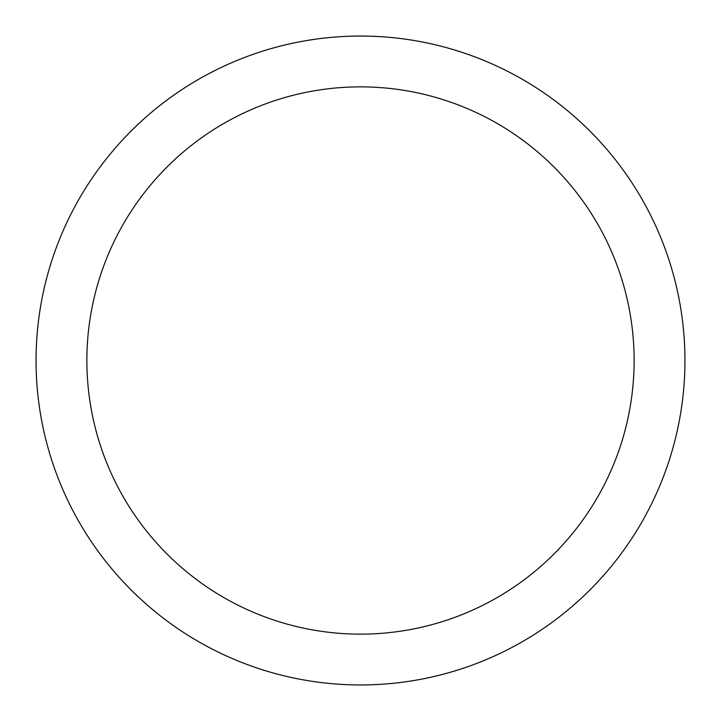 <?xml version="1.0" encoding="UTF-8"?>
<svg xmlns="http://www.w3.org/2000/svg" width="721" height="721" viewBox="0 0 721 721"><rect width="100%" height="100%" fill="white"/><g stroke="black" fill="none" stroke-linecap="round" stroke-linejoin="round"><path stroke-width="1.08" d="M360.5 684.95A324.45 324.45 0 0 0 684.95 360.5A324.45 324.45 0 0 0 360.5 36.05A324.45 324.45 0 0 0 36.05 360.5A324.45 324.45 0 0 0 360.5 684.95M360.5 634.138A273.629 273.629 0 0 0 634.129 360.5A273.629 273.629 0 0 0 360.5 86.871A273.629 273.629 0 0 0 86.871 360.5A273.629 273.629 0 0 0 360.5 634.138"/></g></svg>
